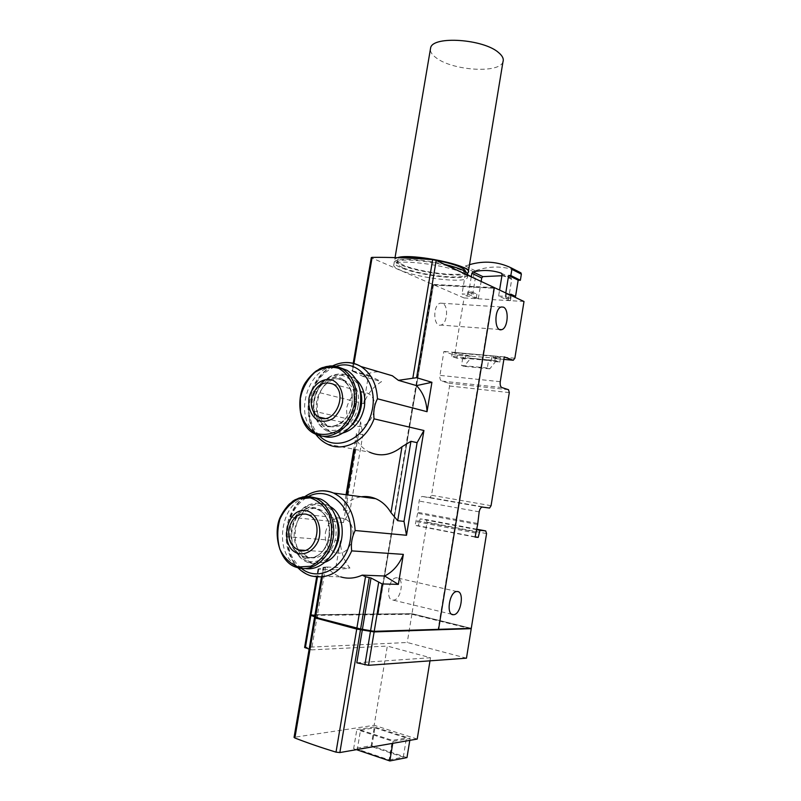 <?xml version="1.0" encoding="UTF-8"?>
<svg xmlns="http://www.w3.org/2000/svg" width="801" height="801" viewBox="0 0 801 801"><rect width="100%" height="100%" fill="white"/><g stroke="black" fill="none" stroke-linecap="round" stroke-linejoin="round"><path stroke-width="0.6" stroke-dasharray="4 3" d="M498.623 295.99L505.231 296.36L510.067 298.593L505.671 298.342L510.467 300.545L508.285 300.415L498.623 295.99L499.584 290.062M476.215 298.533L471.278 296.36L467.073 296.12L462.047 293.917L468.395 294.277L478.317 298.653L476.215 298.533L476.925 294.207L472.74 293.967L475.343 278.157L465.421 273.511L462.047 293.917M494.327 287.719L433.091 284.525L464.079 297.952L455.038 352.79L453.376 354.753L443.914 351.449L439.949 375.379C439.619 378.402 440.21 380.295 441.741 381.076L448.68 383.208L449.551 386.002L431.529 495.268L429.987 497.531L422.277 496.47C420.745 496.83 419.694 498.362 419.123 501.056L417.651 513.281L415.088 525.416L418.342 525.766L420.155 518.898L426.162 519.599L427.083 522.202L411.984 613.686L378.062 613.997L433.431 285.046L494.067 288.23L438.568 629.266M524.004 301.486L464.079 297.952M396.845 577.781L396.595 577.781C388.645 577.461 385.101 600.84 393.221 600.129C401.111 600.51 404.825 577.551 396.845 577.781M442.482 303.319L440.36 303.158C432.6 304.55 433.151 327.459 440.86 325.076C447.399 324.095 448.81 305.371 442.482 303.319M433.091 284.525L378.062 613.997M471.278 628.334L411.984 613.686M438.387 629.226L470.587 628.234L412.125 613.786L378.483 614.107M362.873 434.753L356.485 433.411L356.535 439.949C359.839 445.466 364.155 449.531 369.491 452.165L327.429 444.114C315.634 437.556 309.386 426.192 308.685 410.012L360.61 421.767L343.469 522.582L349.947 510.938L362.873 434.753L360.61 421.767M314.743 616.269L317.116 616.97L315.194 616.99L323.664 567.388L323.133 567.288L327.028 567.008C330.713 571.784 335.289 575.078 340.735 576.89L310.878 575.839C295.809 569.651 287.759 556.625 286.718 536.74L340.345 540.945L335.439 569.811L349.957 568.069C343.879 560.62 340.675 551.579 340.345 540.945M327.028 567.008L349.957 568.069M308.685 410.012L308.165 405.717L308.916 400.039L309.967 395.053L312.02 390.768L363.694 403.664C367.469 393.912 373.406 386.583 381.496 381.676L362.953 376.43C367.919 373.266 373.226 371.714 378.853 371.794M286.718 536.74L286.187 532.375L286.938 526.838L288.04 521.571L290.112 517.196L343.469 522.582M346.052 494.708L343.419 510.187L345.642 504.019C350.417 500.014 355.644 497.601 361.341 496.77M343.419 510.187L349.947 510.938M323.664 567.388L325.566 567.478L318.588 569.07L335.439 569.811M494.347 287.619L432.82 284.415L371.794 257.972L352.5 370.803L351.949 370.813L362.953 376.43M352.5 370.803L368.5 375.379L363.694 403.664M368.5 375.379L381.496 381.676M432.82 284.415L377.762 614.007L310.197 614.727M325.566 567.478L317.116 616.97M465.261 358.978L465.942 354.823L457.521 354.052L456.84 358.187L465.261 358.978L462.728 358.097L488.53 360.51L487.308 367.979L489.791 368.84L496.3 360.68L496.7 358.247L453.756 354.773M462.237 272.801C446.137 264.64 395.334 258.603 393.872 264.53C393.071 266.052 395.123 267.884 400.009 270.027C417.331 278.007 465.231 283.634 467.343 277.777C468.064 276.425 466.362 274.763 462.237 272.801M371.794 257.972L371.294 257.622M505.671 298.342L506.392 293.897L510.788 294.147M510.067 298.593L510.617 295.229M467.073 296.12L467.794 291.764L471.999 292.005L471.278 296.36M503.869 359.399L495.729 358.648L491.684 357.176L500.435 357.977L495.519 356.165L452.415 352.26L457.521 354.052M504.27 356.916L443.914 351.449M470.447 356.305L465.942 354.823M475.744 533.055L415.739 521.521M475.093 537.091L415.088 525.416M475.133 536.81L418.342 525.766M476.815 529.681L420.155 518.898M477.306 523.413L417.281 512.219M495.729 358.648L496.7 358.247M456.84 358.187L451.724 356.425L494.818 360.43L499.754 362.212L488.53 360.51M491.003 361.391L491.684 357.176M499.754 362.212L500.435 357.977M494.818 360.43L495.519 356.165M452.415 352.26L451.724 356.425M471.268 276.826L468.395 294.277M478.317 298.653L481.141 281.441M501.917 275.734L510.938 277.917L511.699 279.379L508.285 300.415M505.231 296.36L505.781 292.966M467.794 291.764L472.74 293.967M469.506 264.66L465.351 266.032L464.31 267.364L463.308 273.411L465.421 273.511M520.73 272.74C506.212 265.852 491.053 265.201 475.263 270.778L474.232 272.09L473.251 278.057L463.308 273.411M473.251 278.057L475.343 278.157M510.467 300.545L511.178 296.13L512.74 296.22M506.392 293.897L511.178 296.13M471.999 292.005L476.925 294.207M496.3 360.68L470.668 358.297L471.058 355.904M462.728 358.097L461.516 365.466L464.049 366.317L470.668 358.297M487.308 367.979L461.516 365.466M489.791 368.84L464.049 366.317M315.194 616.99L314.603 617.09M343.128 432.951C338.433 434.052 333.997 433.561 329.842 431.479C319.899 425.391 315.814 415.268 317.596 401.121C320.37 382.047 339.704 368.871 353.161 377.471L356.115 379.604M325.146 562.172L313.351 563.243L311.489 562.713C299.043 556.885 293.727 545.541 295.539 528.7C298.182 511.278 314.132 499.153 327.259 505.071L330.272 506.643M356.485 433.411L353.802 449.161M356.535 439.949L354.933 449.381M347.193 494.868L345.642 504.019M335.409 515.574C332.555 510.357 328.74 506.723 323.994 504.68C318.868 502.627 313.722 502.738 308.525 505.01C293.566 511.168 286.668 536.36 295.779 551.649C298.863 557.065 302.988 560.7 308.165 562.552L310.027 563.083C318.247 564.675 325.526 561.711 331.864 554.172M308.465 561.261C322.212 564.735 336.8 548.745 336.05 530.622C335.659 512.47 320.39 500.104 307.063 506.422C292.936 512.219 286.418 536.039 295.018 550.477C298.332 556.244 302.808 559.839 308.465 561.261M298.883 550.127L307.484 556.825L309.146 557.296C331.504 563.794 342.417 517.436 320.34 509.847C302.588 501.416 285.717 533.116 298.773 549.977M311.949 497.131C280.03 494.838 270.337 558.828 301.496 567.639L305.291 568.56M359.869 389.146C357.777 383.499 354.493 379.314 350.007 376.59C345.461 373.977 340.595 373.306 335.409 374.588C319.309 378.102 308.755 402.783 316.255 419.143C318.558 424.51 322.022 428.395 326.618 430.818C334.848 434.593 342.928 433.041 350.868 426.172M358.047 405.757C361.591 387.574 348.145 371.434 333.747 375.749C318.548 379.053 308.575 402.392 315.654 417.842C323.534 439.689 354.563 431.499 358.047 405.757M319.148 417.271L326.738 425.151C337.401 431.248 352.62 420.735 354.873 405.346C356.245 394.242 353.191 386.172 345.722 381.126C329.441 370.442 308.675 398.898 319.088 417.151M339.474 367.489C308.285 360.48 290.052 421.777 319.419 434.753L322.843 436.134M325.446 532.435C328.54 521.05 334.748 516.415 344.06 518.547C361.031 524.305 351.499 559.158 334.828 552.3C327.539 548.845 324.415 542.227 325.446 532.435M346.873 407.138C350.678 394.472 357.647 389.847 367.779 393.251C383.679 401.311 369.451 433.952 354.062 424.87C348.255 421.276 345.862 415.359 346.873 407.138M377.762 614.007L310.918 614.898L317.867 617.08L315.344 617.261L316.205 617.651L356.655 628.344L374.037 631.198L438.558 629.346M470.507 628.745L412.044 614.287L310.838 615.408M314.663 616.74L317.767 617.651L315.264 617.771M470.517 628.675L411.904 614.177L310.868 615.188M314.643 616.84L317.016 617.531L311.499 649.881L387.324 646.077L374.167 725.285L294.067 737.31M315.294 617.551L317.016 617.531M317.867 617.08L317.767 617.651M378.182 614.107L433.431 285.046M412.125 613.786L412.044 614.287M433.161 284.936L494.067 288.23M493.806 288.11L438.107 629.236M309.136 649.12L311.499 649.881M466.472 658.182L407.238 642.492L304.61 647.408M411.904 614.177L407.238 642.492M429.997 660.835L430.497 657.741L387.324 646.077M356.795 662.807L430.497 657.741M467.784 275.133C465.651 281.061 417.752 275.464 400.45 267.434C395.564 265.271 393.521 263.419 394.322 261.877C395.844 257.852 422.618 259.033 444.495 264.31M402.633 267.524C398.117 265.521 396.235 263.809 396.986 262.388C399.519 254.658 471.529 267.694 465.111 274.683C463.158 280.19 418.643 274.983 402.633 267.524M465.671 271.749L465.551 272.04C463.579 277.617 419.063 272.44 403.063 264.921C398.558 262.908 396.685 261.176 397.436 259.734L402.052 257.862M432.57 259.644L435.404 260.135M467.434 273.261C461.366 278.087 417.131 272.4 400.89 264.831C396.004 262.658 393.962 260.786 394.773 259.224L397.436 257.692M502.988 61.727C499.864 73.812 452.165 70.678 435.944 57.652C432.34 54.959 430.457 52.295 430.317 49.672M417.211 739.063L374.167 725.285M374.307 726.938L356.835 729.561L393.061 741.376L410.112 738.442L374.307 726.938L371.193 745.671L353.641 748.705L356.835 729.561M353.641 748.705L356.475 749.666M392.74 743.328L393.061 741.376M409.802 740.354L410.112 738.442M406.978 757.586L371.193 745.671M360.54 730.021L392.36 740.384L406.447 737.981L374.918 727.849L360.54 730.021L357.346 749.155L389.146 759.899L392.36 740.384M389.146 759.899L403.303 757.135L371.794 746.632L357.346 749.155M371.794 746.632L374.918 727.849M403.303 757.135L406.447 737.981M312.02 390.768C318.968 373.907 329.942 364.505 344.921 362.583M290.112 517.196C295.759 503.078 304.71 494.467 316.986 491.343M322.362 576.97L324.045 567.148M353.972 363.494L352.62 371.374M318.588 569.07L310.788 614.627M318.888 568.57L317.436 577.09M470.077 356.285L453.376 354.753M514.853 358.217L455.038 352.79M509.306 392.59L449.551 386.002M491.063 505.701L431.529 495.268M486.567 533.586L427.083 522.202M476.885 529.231L426.162 519.599M489.401 508.054L429.807 497.531M482.572 507.073L422.638 496.48M479.178 511.849L419.123 501.056M477.656 524.505L417.651 513.281M476.425 532.084L416.44 520.59M501.907 387.564L441.741 381.076M508.505 389.707L448.68 383.208M500.255 381.697L439.949 375.379M511.699 279.379L502.097 274.653M475.263 270.778L465.351 266.032M474.232 272.09L464.31 267.364M510.938 277.917L501.576 273.291M319.088 435.454C310.838 426.232 307.774 414.457 309.907 400.13C313.491 383.198 322.142 371.954 335.869 366.407M301.446 568.46C290.022 558.507 285.516 544.72 287.899 527.088C290.713 512.85 297.491 502.698 308.225 496.61M306.152 557.126C328.56 563.644 339.504 517.126 317.396 509.516C293.877 498.763 280.09 549.176 304.5 556.655L306.152 557.126M305.201 558.287L314.282 557.726C320.24 554.743 324.876 549.736 328.19 542.678C330.262 534.958 330.192 527.428 327.989 520.089C324.575 513.621 319.899 509.376 313.962 507.363L304.951 508.184C299.143 511.258 294.638 516.245 291.444 523.133C289.421 530.652 289.431 538.022 291.504 545.261C294.748 551.729 299.314 556.074 305.201 558.287M302.077 497.101C273.001 501.897 268.455 559.458 296.891 567.438L301.496 567.639M352.04 404.655C353.411 393.511 350.367 385.411 342.878 380.355C331.864 375.839 322.913 380.034 316.025 392.941C311.339 407.028 313.952 417.551 323.854 424.53C334.528 430.648 349.777 420.094 352.04 404.655M352.29 404.605L352.14 393.351C349.957 386.352 346.152 381.276 340.725 378.112C334.778 376.53 328.891 377.491 323.083 381.006C317.867 385.852 314.302 392.009 312.36 399.479C310.978 410.903 315.294 421.286 323.444 425.852C329.351 427.634 335.279 426.813 341.236 423.389C346.603 418.533 350.287 412.275 352.29 404.605M329.501 365.987C300.255 366.718 288.29 422.147 314.943 433.862L319.419 434.753M315.954 617.1L315.854 617.671M311.519 614.737L311.429 615.308M294.698 737.04L315.103 617.561M310.698 615.188L305.211 647.268M352.75 371.454L370.362 376.48M318.037 568.88L316.645 577.03M482.222 507.073L422.277 496.47M475.804 533.055L415.789 521.521M489.571 508.054L429.987 497.531M513.621 360.28L496.099 358.668M511.258 278.097L501.656 273.351M353.211 363.304L351.929 370.813M321.441 577.06L323.113 567.278M308.165 405.717C307.664 416.941 310.187 426.452 315.734 434.242M332.485 365.947C321.471 371.844 313.972 381.546 309.967 395.053M286.187 532.375C285.446 546.602 289.361 558.397 297.922 567.759M304.77 496.67C296.74 502.527 291.163 510.828 288.04 521.571M327.259 505.071L323.994 504.68M311.489 562.713L308.165 562.552M295.018 550.477L295.779 551.649M307.063 506.422L308.525 505.01M320.34 509.847L317.396 509.516C337.371 515.914 330.983 562.312 306.092 557.136L304.5 556.655L307.484 556.825M353.161 377.471L350.007 376.59M329.842 431.479L326.618 430.818M315.654 417.842L316.255 419.143M333.747 375.749L335.409 374.588M345.722 381.126L342.878 380.355C350.107 385.161 353.081 393.231 351.809 404.565C349.526 420.425 333.787 430.678 323.854 424.53L326.738 425.151M304.59 550.357L334.828 552.3M307.985 514.733L344.06 518.547M324.605 418.372L354.062 424.87M332.956 384.069L367.779 393.251M456.92 591.528L396.595 577.781M451.894 614.317L393.221 600.129M501.356 306.983L440.36 303.158M499.694 329.511L440.86 325.076M467.343 277.777L467.774 275.194M393.872 264.53L394.322 261.877M465.111 274.683L465.551 272.04M396.986 262.388L397.436 259.734M468.215 272.49L468.365 271.579M394.773 259.224L395.043 257.622"/><path stroke-width="1.2" d="M438.568 629.266L494.327 287.719M494.597 287.739L524.004 301.486L514.853 358.217L513.251 360.26L504.27 356.916L500.255 381.697C499.914 384.82 500.465 386.773 501.907 387.564L508.505 389.707L509.306 392.59L491.063 505.701L489.571 508.054L482.222 507.073C480.76 507.464 479.749 509.066 479.178 511.849L477.656 524.505L475.093 537.091L478.187 537.401L479.989 530.282L485.716 530.913L486.567 533.586L471.278 628.334L438.838 629.336M457.161 591.528L456.92 591.528C449.321 591.348 445.696 615.589 453.476 614.697C461.016 614.938 464.79 591.148 457.161 591.528M503.378 307.133L501.356 306.983C493.937 308.465 494.247 332.175 501.616 329.652C507.864 328.6 509.386 309.236 503.378 307.133M344.921 362.583C350.648 362.232 355.984 363.544 360.951 366.528C371.133 373.216 376.63 383.969 377.441 398.788C374.297 404.926 373.166 411.614 374.047 418.843L423.919 430.507L417.101 442.653L410.933 441.321L402.002 446.738C391.309 455.198 380.475 457.011 369.491 452.165M316.986 491.343C322.643 490.182 328.16 490.743 333.526 493.026C346.773 499.604 353.982 512.109 355.143 530.522C351.909 537.101 350.768 543.889 351.699 550.888L403.344 554.372C399.319 564.505 393.091 571.714 384.67 576.009L362.222 575.138C354.873 578.442 347.714 579.023 340.735 576.89M417.101 442.653L404.004 521.401L406.507 535.278L423.919 430.507M377.441 398.788L427.043 411.694L431.919 382.307L416.47 385.601C422.968 392.28 426.492 400.981 427.043 411.694M378.853 371.794L392.39 375.799L398.367 380.335L416.47 385.601M355.143 530.522L406.507 535.278M361.341 496.77C366.277 496.099 371.083 496.75 375.739 498.713C381.967 501.416 387.043 506.052 390.978 512.62L397.696 520.7L404.004 521.401M362.222 575.138L365.516 576.75L371.023 578.002L382.137 583.919L398.357 584.38L403.344 554.372M398.357 584.38L384.67 576.009M314.603 617.09L360.61 628.985L369.181 577.942M398.367 380.335L416.6 377.692L431.919 382.307M371.294 257.622L372.125 257.371C389.546 257.181 409.722 257.942 432.66 259.644L436.195 260.425L494.347 287.619L438.558 629.346L374.217 631.338L360.61 628.985M310.197 614.727L314.743 616.269M371.023 578.002L362.473 628.935M510.617 295.229L510.788 294.147L515.554 296.38L518.177 280.18L508.625 275.444L510.848 275.544L511.859 269.326L511.218 267.894C498.002 261.567 484.094 260.485 469.506 264.66M478.187 537.401L475.133 536.81M479.989 530.282L476.815 529.681M499.584 290.062L502.097 274.653L501.336 273.171C492.194 270.087 482.763 269.677 473.041 271.929L471.849 273.311L471.268 276.826M481.141 281.441L481.711 277.977L471.849 273.311M505.781 292.966L508.625 275.444M518.177 280.18L520.37 280.28L510.848 275.544M520.37 280.28L521.361 274.152L520.94 272.871L511.218 267.894M501.917 275.734L482.893 276.625L481.711 277.977M512.74 296.22L515.554 296.38M356.115 379.604C363.193 386.292 365.937 395.474 364.345 407.138C361.331 420.855 354.262 429.466 343.128 432.951M330.272 506.643C348.555 516.725 345.131 555.153 325.146 562.172M410.933 441.321L397.696 520.7M353.802 449.161L346.052 494.708M402.002 446.738L390.978 512.62M354.933 449.381L347.193 494.868M331.864 554.172C340.305 541.877 341.486 529.01 335.409 515.574M305.291 568.56C319.008 570.743 333.546 558.247 337.241 540.645C341.086 523.083 333.276 504.32 320.29 498.923L311.949 497.131M299.123 553.701C306.873 554.783 314.523 549.606 318.397 540.525C322.643 527.699 316.785 513.281 306.523 510.778C285.587 506.432 278.167 549.075 299.123 553.701M305.942 514.112L307.985 514.733C325.286 520.69 315.334 557.075 298.342 549.957C290.933 546.362 287.779 539.463 288.891 529.251C291.584 518.547 297.271 513.511 305.942 514.112M350.868 426.172C356.285 420.976 359.729 414.367 361.201 406.367C362.192 400.26 361.752 394.523 359.869 389.146M322.843 436.134C338.092 441.491 357.186 426.252 360.27 405.626C362.262 389.516 357.887 377.762 347.163 370.362L339.474 367.489M342.478 402.593C343.629 392.73 339.784 383.919 332.826 380.295C322.983 376.69 311.559 385.421 308.956 398.307C307.794 407.959 311.429 416.71 318.267 420.525C323.234 422.007 328.21 421.306 333.196 418.412C337.702 414.317 340.795 409.041 342.478 402.593M311.519 398.638C315.474 385.431 322.623 380.575 332.956 384.069C349.166 392.37 334.418 426.462 318.758 417.071C312.851 413.356 310.438 407.208 311.519 398.638M310.838 615.408L314.663 616.74M315.264 617.771L356.555 628.925L373.937 631.789L470.567 628.354M310.868 615.188L314.643 616.84M294.067 737.31L314.493 617.721L315.294 617.551M314.493 617.721L356.715 629.065L374.117 631.919L470.517 628.675M294.057 737.411L294.878 737.991C307.113 742.767 320.831 747.493 336.019 752.149L339.854 752.56L417.211 739.063L429.997 660.835M304.61 647.408L309.136 649.12M362.382 629.516L356.795 662.807L368.54 665.301L466.472 658.182L471.198 628.845M444.495 264.31C460.795 268.375 468.555 271.99 467.784 275.133L467.774 275.194M402.052 257.862C409.121 256.921 419.293 257.511 432.57 259.644M435.404 260.135C454.938 264.08 465.031 267.955 465.671 271.749M397.436 257.692C411.293 252.655 474.643 266.032 468.215 272.49L467.434 273.261M430.317 49.672L430.658 47.69C433.161 35.584 483.684 39.049 498.643 52.636C502.507 55.87 503.949 58.904 502.988 61.727L468.365 271.579M356.475 749.666L389.837 760.95L392.74 743.328M389.837 760.95L406.978 757.586L409.802 740.354M374.047 418.843C366.197 440.85 343.579 452.685 327.429 444.114C322.823 441.892 318.918 438.598 315.734 434.242M351.699 550.888C342.257 571.564 328.65 579.874 310.878 575.839C306.012 574.297 301.697 571.604 297.922 567.759M356.815 628.475L365.516 576.75M315.444 617.541L322.362 576.97M432.66 259.644L412.885 377.872M372.125 257.371L353.972 363.494M378.643 582.507L370.563 630.858M382.137 583.919L374.217 631.338M317.436 577.09L310.928 615.138M513.251 360.26L503.869 359.399M436.195 260.425L416.6 377.692M485.716 530.913L476.885 529.231M521.361 274.152L511.859 269.326M482.893 276.625L473.041 271.929M335.869 366.407C357.897 358.257 378.973 383.639 371.854 411.614C365.396 439.759 334.948 452.795 319.088 435.454M308.225 496.61C328.951 485.126 353.621 507.113 350.708 536.259C348.465 565.486 319.879 583.488 301.446 568.46M320.29 498.923L315.774 498.362C301.046 493.967 289.391 499.874 280.821 516.084C272.54 531.123 278.458 562.763 296.891 567.438L298.883 568.009C312.75 571.433 328.22 559.428 332.485 541.446C336.911 523.514 329.111 503.889 315.774 498.362C311.339 496.5 306.773 496.079 302.077 497.101M298.312 566.978L310.618 566.267C318.718 562.252 325.036 555.433 329.551 545.821C332.385 535.288 332.295 525.025 329.281 515.033C324.625 506.252 318.277 500.525 310.217 497.842L298.052 499.023C290.212 503.208 284.145 509.977 279.849 519.298C277.106 529.451 277.106 539.423 279.869 549.226C284.215 558.007 290.363 563.914 298.312 566.978M347.163 370.362L342.808 369.121C328.73 362.733 316.415 367.028 305.852 381.997C295.889 395.884 297.862 426.753 314.943 433.862C330.463 442.563 352.62 427.133 355.934 404.555C357.937 388.365 353.561 376.55 342.808 369.121C338.693 366.678 334.247 365.636 329.501 365.987M354.422 404.275L354.212 388.946C351.238 379.444 346.062 372.555 338.693 368.31C330.623 366.217 322.673 367.569 314.833 372.355C307.814 378.943 302.998 387.273 300.375 397.376L300.445 412.255C303.158 421.616 308.085 428.575 315.244 433.111C323.224 435.584 331.264 434.502 339.354 429.877C346.673 423.268 351.699 414.738 354.422 404.275M370.352 630.808L370.272 631.308M294.878 737.991L315.344 618.102M310.828 615.699L305.331 647.879M374.117 631.919L368.54 665.301M339.854 752.56L360.51 629.566M336.019 752.149L356.715 629.065M370.462 631.438L364.876 664.86M332.485 365.947C342.257 361.251 351.749 361.451 360.951 366.528L392.4 375.779M304.77 496.67C313.952 490.412 323.534 489.201 333.526 493.026L375.739 498.713M316.645 577.03L310.187 614.788M520.94 272.871L511.428 268.035M371.304 257.542L353.211 363.304M314.593 617.15L321.441 577.06M298.342 549.957L304.59 550.357M318.758 417.071L324.605 418.372M453.476 614.697L451.894 614.317M501.616 329.652L499.694 329.511M310.087 615.348L304.6 647.478M395.043 257.622L430.658 47.69"/></g></svg>
